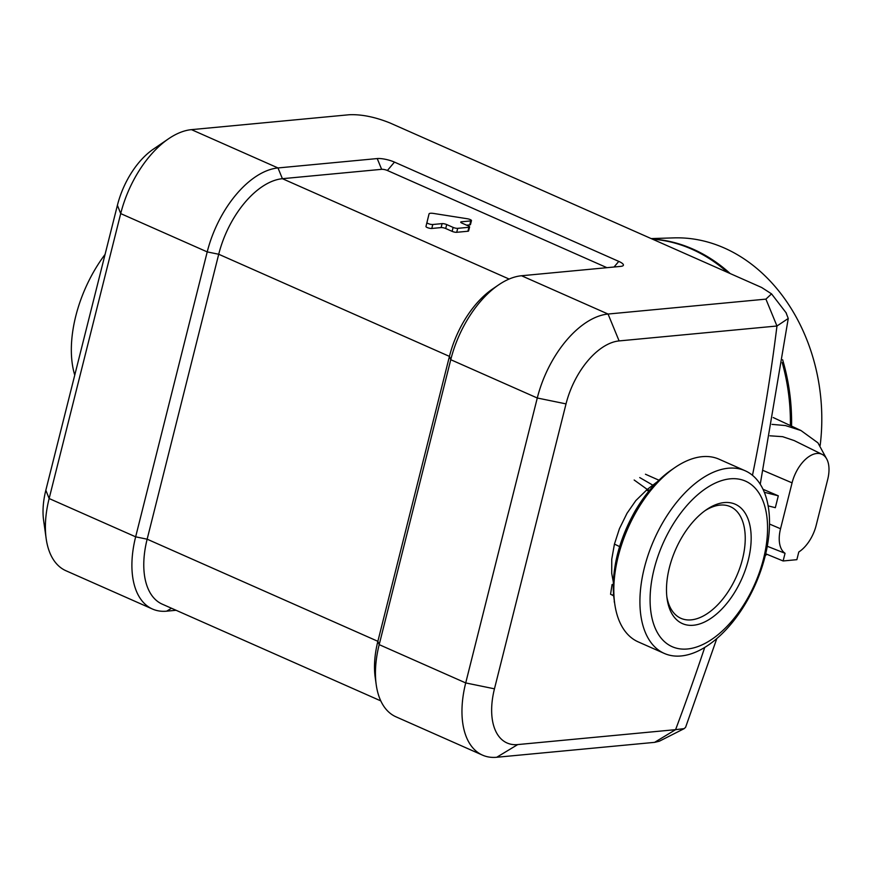 <?xml version="1.0" encoding="UTF-8"?>
<svg xmlns="http://www.w3.org/2000/svg" width="872" height="872" viewBox="0 0 872 872"><rect width="100%" height="100%" fill="white"/><g stroke="black" fill="none" stroke-linecap="round" stroke-linejoin="round"><path stroke-width="1.31" d="M748.263 560.184A65.269 36.188 -66.1 0 1 704.511 622.03A65.269 36.188 -66.1 0 1 667.08 598.661A65.269 36.188 -66.1 0 1 669.391 567.628A65.269 36.188 -66.1 0 1 706.494 509.64A65.269 36.188 -66.1 0 1 748.263 560.184M704.936 510.73A61.051 33.855 -66.1 0 1 742.519 559.007A61.051 33.855 -66.1 0 1 702.331 616.493A61.051 33.855 -66.1 0 1 666.851 596.775M687.463 648.986A90.535 50.194 -66.1 0 1 654.12 569.078A90.535 50.194 -66.1 0 1 730.202 478.826A90.535 50.194 -66.1 0 1 763.534 558.734A90.535 50.194 -66.1 0 1 687.463 648.986M681.141 655.962A99.877 55.372 -66.1 0 1 664.29 653.422A99.877 55.372 -66.1 0 1 648.594 553.633A99.877 55.372 -66.1 0 1 728.305 468.22A99.877 55.372 -66.1 0 1 745.146 470.76A99.877 55.372 -66.1 0 1 760.853 570.539A99.877 55.372 -66.1 0 1 681.141 655.962M664.29 653.422L638.184 641.868A99.877 55.372 -66.1 0 1 614.727 603.718A99.877 55.372 -66.1 0 1 618.259 556.238A99.877 55.372 -66.1 0 1 675.026 467.479A99.877 55.372 -66.1 0 1 702.189 456.666A99.877 55.372 -66.1 0 1 719.04 459.195L745.146 470.76M613.343 582.169L611.719 573.405L611.752 559.203L614.444 544.095L619.6 546.602M614.444 544.095L619.414 528.737L627.023 513.27L635.83 500.572L647.253 489.421L634.162 480.014M74.752 375.123A99.877 55.372 -66.1 0 1 105.065 254.417M613.278 585.047L612.068 584.545L613.278 585.09M613.746 596.208L612.962 595.434L613.528 593.614M649.487 490.369L647.253 489.421L657.423 481.671M639.743 477.573L653.629 485.628M614.662 603.206L614.498 602.094M646.392 490.108L648.855 491.132M772.003 424.37L785.432 425.558L800.954 430.517L817.958 442.856L827.005 459.544M820.16 445.494A173.866 138.179 -95.4 0 0 724.305 248.008A173.866 138.179 -95.4 0 0 673.849 237.882L651.166 238.579M730.202 273.568A175.893 139.793 -95.4 0 0 692.978 249.109A175.893 139.793 -95.4 0 0 652.147 239.015M767.273 546.275L785.051 553.284A29.474 16.339 -66.1 0 1 780.538 528.759L792.07 482.859A29.474 16.339 -66.1 0 1 816.835 453.473A29.474 16.339 -66.1 0 1 822.154 454.388A29.474 16.339 -66.1 0 1 827.692 479.491L816.159 525.402A29.474 16.339 -66.1 0 1 798.796 551.987L796.866 559.671L783.121 560.969L765.703 553.796M769.9 435.804L782.631 436.676L794.174 440.567L822.154 454.388M727.63 272.435A175.97 139.858 -95.4 0 0 691.725 249.152A175.97 139.858 -95.4 0 0 652.485 239.168M790.37 425.569A175.97 139.858 -95.4 0 0 782.206 362.578M785.051 553.284L783.121 560.969M768.123 505.869L775.328 507.689L778.304 495.819L762.989 489.257M765.256 555.66A173.866 138.179 -95.4 0 0 766.837 554.265M791.569 426.125A175.893 139.793 -95.4 0 0 782.62 359.744M764.319 492.277L778.304 495.819M471.469 220.605A3.368 0.828 14.1 0 0 470.237 219.591A3.368 0.828 14.1 0 0 467.261 218.741L433.733 213.466A6.736 1.668 14.1 0 0 429.057 213.902L426.953 222.545A3.368 0.828 14.1 0 0 429.046 223.897A3.368 0.828 14.1 0 0 432.785 224.507L442.104 223.624A3.368 0.828 -165.9 0 1 446.704 224.562L453.113 227.407A3.368 0.828 14.1 0 0 457.713 228.344L468.907 227.287A3.368 0.828 14.1 0 0 469.605 226.971A3.368 0.828 14.1 0 0 468.373 225.957L461.964 223.123A3.368 0.828 -165.9 0 1 460.732 222.109A3.368 0.828 -165.9 0 1 461.441 221.793L470.76 220.921A3.368 0.828 14.1 0 0 471.469 220.605L470.466 224.562A3.368 0.828 -165.9 0 1 469.768 224.878L466.596 225.172M786.032 312.699L788.255 318.476L776.963 326.008L619.109 340.919A63.166 35.022 113.9 0 0 566.026 403.889L494.457 688.826L465.713 682.929L537.283 398.003A84.213 46.696 -66.1 0 1 608.057 314.04L765.921 299.129L771.535 293.864L761.648 287.488L389.926 122.941C375.08 116.99 361.542 114.243 349.334 114.733L191.469 129.645A84.213 46.696 113.9 0 0 168.569 138.768A84.213 46.696 113.9 0 0 120.707 213.596L49.137 498.533A84.213 46.696 -66.1 0 0 46.162 538.569A84.213 46.696 -66.1 0 0 65.934 570.735L152.458 609.027A84.213 46.696 113.9 0 0 166.661 611.174L176.079 610.28M606.934 267.682L387.397 170.498A4.207 1.036 14.1 0 0 381.642 169.321L282.408 178.695A75.799 42.02 113.9 0 0 218.719 254.253L147.15 539.19L135.651 536.825L207.22 251.899A84.213 46.696 -66.1 0 1 277.994 167.947L377.227 158.562A12.633 3.117 -165.9 0 1 394.471 162.105L618.782 261.393A12.633 3.117 -165.9 0 1 622.804 265.862A12.633 3.117 -165.9 0 1 620.766 266.374L521.532 275.748L608.057 314.04L619.109 340.919M685.566 727.303L684.204 728.621L675.582 729.657L517.717 744.579L496.724 757.267A84.213 46.696 113.9 0 1 482.51 755.13A84.213 46.696 113.9 0 1 465.713 682.929L379.189 644.637L450.759 359.7A84.213 46.696 -66.1 0 1 498.631 284.872A84.213 46.696 -66.1 0 1 521.532 275.748M517.717 744.579A63.166 35.022 -66.1 0 1 494.457 688.826M46.162 538.569L43.6 520.268A63.166 35.022 113.9 0 1 45.834 490.238L117.404 205.302A63.166 35.022 -66.1 0 1 153.309 149.188L168.569 138.768M752.482 475.305A1317.908 730.671 113.9 0 0 776.963 326.008L765.921 299.129M380.792 700.892L162.268 604.165A75.799 42.02 -66.1 0 1 147.15 539.19L377.87 641.312L379.189 644.637A84.213 46.696 113.9 0 0 376.214 684.662L375.189 677.348A75.799 42.02 113.9 0 1 377.87 641.312L449.44 356.386A75.799 42.02 -66.1 0 1 492.527 289.035L498.631 284.872M469.605 226.971L468.613 230.927A3.368 0.828 -165.9 0 1 467.915 231.244L456.721 232.301A3.368 0.828 -165.9 0 1 452.121 231.363L445.712 228.519A3.368 0.828 14.1 0 0 441.112 227.581L431.793 228.464A3.368 0.828 -165.9 0 1 428.054 227.854A3.368 0.828 -165.9 0 1 425.961 226.502L428.065 217.869A6.736 1.668 -165.9 0 1 428.065 217.858M45.834 490.238L49.137 498.533L135.651 536.825A84.213 46.696 113.9 0 0 152.458 609.027M496.724 757.267L654.589 742.355L659.33 741.222L684.204 728.621M376.214 684.662A84.213 46.696 113.9 0 0 395.997 716.828L482.51 755.13M704.729 647.438A1317.908 730.671 -66.1 0 1 675.582 729.657L654.589 742.355M429.057 213.902A6.736 1.668 14.1 0 0 429.057 213.913L428.065 217.869L429.057 213.902M671.582 469.845C657.793 479.404 645.662 493.094 635.187 510.905C618.03 541.534 611.01 571.084 614.15 599.576A95.124 52.734 -66.1 0 1 617.518 554.363A95.124 52.734 -66.1 0 1 635.317 510.839A95.124 52.734 -66.1 0 1 671.582 469.845L675.026 467.479M612.962 595.434L610.563 594.257L612.068 584.545M614.313 600.721L614.269 602.062M645.443 474.226L658.927 480.2M763.109 470.466L792.07 482.859M769.507 524.039L780.538 528.759M469.768 224.878L470.76 220.921M566.026 403.889L537.283 398.003L450.759 359.7L449.44 356.386L218.719 254.253L207.22 251.899L120.707 213.596L117.404 205.302M191.469 129.645L277.994 167.947L282.408 178.695L509.117 279.051M614.052 267.006L618.782 261.393M387.397 170.498L394.471 162.105M381.642 169.321L377.227 158.562M171.49 608.253L166.661 611.174M467.915 231.244L468.907 227.287M456.721 232.301L457.713 228.344M452.121 231.363L453.113 227.407M445.712 228.519L446.704 224.562M441.112 227.581L442.104 223.624M431.793 228.464L432.785 224.507M425.961 226.502L426.953 222.545M461.212 222.72L461.441 221.793M614.15 599.576L614.727 603.718M800.954 430.517L773.224 417.546M788.255 318.476L760.242 484.265M771.535 293.864L786.381 313.146M716.806 638.587L685.588 727.313"/></g></svg>
